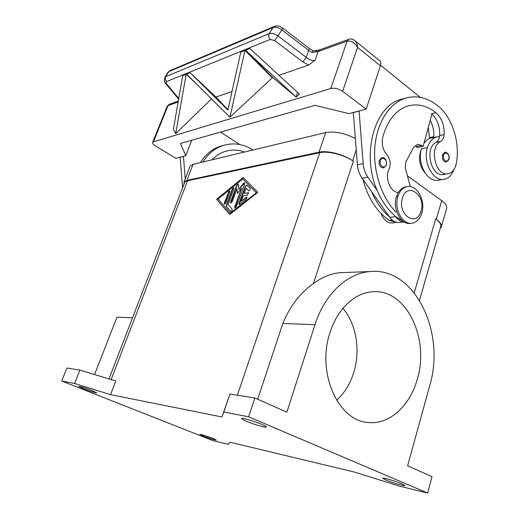 <?xml version="1.0" encoding="UTF-8"?>
<svg xmlns="http://www.w3.org/2000/svg" width="519" height="519" viewBox="0 0 519 519"><rect width="100%" height="100%" fill="white"/><g stroke="black" fill="none" stroke-linecap="round" stroke-linejoin="round"><path stroke-width="0.78" d="M183.979 184.2L184.096 181.929L186.872 180.378L319.049 152.177C327.359 150.186 343.747 154.344 352.641 160.767L353.348 161.26C344.46 154.844 328.086 150.692 319.769 152.677L187.528 180.761L185.238 181.754M355.327 138.541C344.512 133.02 334.645 131.028 325.711 132.572L193.036 164.361L190.226 166.028M440.832 226.161C441.098 223.974 439.385 221.555 435.688 218.908L436.291 219.329C440.644 222.489 442.233 225.24 441.059 227.601M446.359 209.176C447.566 206.698 446.016 203.844 441.721 200.619L407.434 175.85M212.861 438.393L216.306 440.086C214.47 439.976 210.182 438.659 203.442 436.129L199.932 434.403C201.761 434.513 206.069 435.843 212.861 438.393M91.831 390.457L96.735 392.87C95.074 392.844 90.715 391.501 83.656 388.822L78.654 386.376C80.283 386.383 84.675 387.738 91.831 390.457M261.719 424.334C264.924 425.716 266.461 426.605 266.312 427.007C266.078 427.974 253.72 424.399 246.493 421.298C243.184 419.89 241.601 418.976 241.744 418.554C241.906 417.581 254.459 421.201 261.719 424.334M385.611 479.919L382.633 478.22C382.568 477.337 395.932 481.217 402.076 483.877L404.943 485.531C404.891 486.387 391.715 482.553 385.611 479.919M395.913 222.1C389.574 224.63 384.579 221.717 380.914 213.354M421.804 213.121C425.963 200.645 416.731 183.973 406.902 186.697C402.712 187.781 399.714 191.044 397.911 196.48C393.707 208.761 402.562 225.207 412.073 223.222C416.673 222.34 419.916 218.973 421.804 213.121M421.019 211.11C426.352 195.235 407.117 181.358 402.426 198.135C396.977 214.542 416.725 227.854 421.019 211.11M405.404 186.911C401.219 187.995 398.222 191.252 396.419 196.682C392.215 208.936 401.064 225.35 410.568 223.371M398.3 192.432C390.379 192.53 384.475 177.822 389.081 169.188C391.079 163.965 390.346 159.151 386.889 154.753C382.834 149.894 381.439 144.165 382.698 137.554C387.278 120.655 395.627 110.151 407.759 106.038C417.484 103.339 426.878 105.565 435.934 112.714C441.766 118.034 444.504 125.338 444.141 134.622C443.803 137.97 442.597 140.273 440.508 141.544C428.493 147.175 435.791 177.271 448.208 173.735C452.464 172.606 455.195 169.038 456.402 163.031C460.197 142.466 452.231 117.236 437.978 105.921C427.487 97.54 416.575 94.977 405.248 98.227C389.464 103.197 377.002 122.374 374.9 146.514C372.798 170.647 381.407 197.103 395.815 211.979M454.002 169.447C451.939 175.026 448.688 178.309 444.251 179.289C433.378 182.098 422.537 162.051 427.435 147.578C429.258 141.908 432.269 138.378 436.466 136.99L439.535 136.581C439.029 139.39 437.861 141.337 436.031 142.414C424.042 148.012 431.27 177.881 443.674 174.436M404.035 221.898C400.83 221.717 398.034 219.978 395.634 216.683L402.29 220.627M421.422 149.141C418.003 157.945 419.242 165.924 425.158 173.067M362.58 178.101C367.536 197.356 376.424 211.447 389.244 220.374L394.142 221.918M430.569 138.171C427.948 138.982 425.729 140.766 423.906 143.516M448.766 159.112C450.245 154.591 444.861 150.413 443.609 155.149C442.123 159.709 447.547 163.842 448.766 159.112L446.424 162.084C443.323 161.72 442.013 159.32 442.519 154.876L444.712 152.398C446.029 151.172 450.362 155.252 448.935 159.404M386.253 164.763C387.953 159.936 381.854 155.512 380.414 160.566C378.708 165.438 384.851 169.81 386.253 164.763L386.46 165.113L383.723 167.929C380.168 167.592 378.682 165.042 379.266 160.274L381.99 157.581M274.674 40.592L281.901 29.914L308.714 50.388L306.216 57.382L278.106 36.006C274.765 33.631 271.813 32.827 269.244 33.592L165.697 76.676L168.844 71.622L273.059 27.526L269.244 33.592C268.323 35.584 268.647 37.53 270.211 39.444L274.674 40.592L302.746 61.858L306.216 57.382C309.363 59.977 312.328 60.931 315.117 60.243L318.199 51.53L347.107 41.118C351.155 40.521 354.633 42.603 357.539 47.372C357.377 44.42 356.514 42.188 354.957 40.67L354.685 40.45M191.777 140.26L185.763 155.732L180.476 143.458L315.111 105.344L348.878 113.609L366.174 109.139L380.388 65.816C381.141 63.35 380.914 61.664 379.707 60.762M317.563 50.142L315.812 51.919L318.199 51.53L319.652 49.843L348.58 39.373L347.107 41.118L330.817 88.496C334.677 87.724 338.615 88.665 342.637 91.331L357.539 47.372L380.388 65.816M178.75 98.5L166.742 83.948C165.846 82.774 165.788 81.976 166.554 81.561L270.211 39.444M164.925 77.279L165.697 76.676C164.847 78.375 165.133 80.004 166.554 81.561M315.584 50.667L315.812 51.919L311.809 52.451L313.288 50.739M315.546 50.687L313.242 50.719L309.428 48.52L308.714 50.388L311.809 52.451M167.124 106.447L168.013 105.642L178.147 101.99M185.763 155.732L175.863 158.289L155.473 145.962C153.202 144.522 152.268 143.328 152.67 142.375L153.442 141.862L168.013 105.642L169.168 104.332M169.83 70.733L168.059 72.232M282.673 28.071L281.901 29.914C278.58 27.539 275.628 26.741 273.059 27.526L274.136 26.508L169.823 70.733M246.908 185.14L245.513 186.535L239.233 204.726M246.077 188.209L244.19 193.425L248.562 192.77L247.362 195.235L243.281 195.923L241.387 201.164L246.233 197.311L246.986 197.123L246.266 199.354L239.064 204.674L238.98 203.591L245.234 186.36L246.778 185.017L250.184 188.481C250.314 189.798 249.801 190.59 248.64 190.849L246.077 188.209L248.789 190.901M247.102 197.239L241.387 201.164M248.672 192.893L244.19 193.425M229.833 191.011L228.529 192.367L224.461 204.22M228.25 192.199L229.722 190.895L229.787 191.926L225.765 202.871L224.299 204.175L224.234 203.117L228.529 192.367M230.254 213.088L256.431 192.737L242.71 178.919L218.09 199.037L230.254 213.088L256.431 192.737M256.146 192.562L242.71 178.919M216.605 199.29L243.223 177.517L257.839 192.277L229.729 214.535L216.605 199.29L229.813 214.47M243.443 177.738L216.884 199.452M233.959 187.657L232.635 189.02L226.544 205.615L226.544 206.62L230.754 211.46M226.265 205.453L232.356 188.851L233.848 187.534L233.913 188.566L228.075 204.499L232.097 209.073C232.207 210.37 231.708 211.155 230.592 211.415L226.265 206.458L226.544 205.615M241.666 187.91L237.423 193.438L236.904 188.773L232.129 201.846L230.637 203.163L230.566 202.099L236.709 185.302L238.215 183.979L238.948 189.24L243.463 183.363L244.585 182.772L244.65 183.81L236.327 206.731L234.809 208.054L234.731 206.971L241.666 187.91L234.977 208.106M244.696 182.896L238.948 189.24M238.325 184.096L236.988 185.471L230.806 203.208M236.904 188.773L237.65 193.139M110.547 394.635L115.776 380.965L79.907 370.118L66.899 368.042L61.703 381.011L212.771 440.573L228.269 444.361L229.859 442.182L354.023 471.972L400.292 486.368L427.656 493.05L432.035 476.637L407.616 465.796L429.713 385.74C445.951 332.166 414.694 267.129 370.326 271.534C347.626 272.916 324.758 293.722 314.988 324.693L286.871 412.196L254.861 397.989L229.988 394.025L221.931 416.958L110.547 394.635L74.613 383.483L61.703 381.011M74.613 383.483L79.907 370.118M245.5 50.259L249.814 48.507L249.392 48.085L297.53 92.369L296.161 97.066L245.085 49.837L272.644 77.474L229.911 117.19L186.198 73.743L186.593 74.113L190.116 72.692L227.886 110.08L240.751 52.179L240.329 51.764L240.751 52.179L244.994 50.46L229.936 117.177M175.701 133.649L173.398 129.348L182.707 75.69L182.312 75.32L182.707 75.69L186.185 74.282L175.701 133.649L211.493 98.876M232.012 91.506L215.975 97.047L190.116 72.692M272.125 77.649L244.994 50.46M196.351 83.819L186.185 74.282M272.644 77.474L296.161 97.066M296.2 97.059L299.372 94.231L297.53 92.369M215.975 97.047L227.958 109.743M302.746 61.858L308.656 65.031L278.956 75.294M315.117 60.243L308.656 65.031M330.817 88.496L153.442 141.862M366.174 109.139L342.637 91.331M353.322 112.461L357.403 164.776C357.857 169.862 359.414 174.332 362.087 178.186L371.429 191.388C376.003 202.008 381.984 210.461 389.38 216.747L371.429 191.388M182.604 187.774L180.119 157.192M183.428 156.336L185.244 178.86M183.382 156.459L180.074 157.315M239.759 144.542L220.569 132.111M223.644 145.314L220.886 146.04C212.485 148.713 205.641 154.234 200.366 162.603M253.045 149.985C243.541 144.01 233.699 142.472 223.527 145.352C215.087 148.025 208.216 153.572 202.916 161.993M212.057 159.8C216.014 155.668 220.543 152.826 225.635 151.282C231.61 149.55 237.618 149.693 243.658 151.71M404.048 98.539L400.824 99.376C374.446 106.123 361.127 154.681 377.242 190.538L367.874 177.226C365.194 173.34 363.631 168.837 363.177 163.712L359.064 110.975M380.557 65.258L420.254 97.332M435.934 112.714L431.464 113.745L431.899 114.109L423.121 146.41L421.85 145.437L417.626 144.23L413.487 147.545L405.728 162.162L405.261 167.734L410.308 186.6M389.38 216.747L389.775 217.312C392.487 220.977 395.634 222.69 399.208 222.45M353.27 112.617L359.012 111.137M421.85 145.437L415.972 146.579L417.244 147.539L423.121 146.41M377.242 190.538C381.828 201.249 387.823 209.773 395.238 216.118M431.899 114.109C437.452 119.454 440.041 126.597 439.658 135.53L439.535 136.581M132.546 317.764L116.976 317.167L94.562 374.549M427.435 147.578L421.551 148.694C416.653 163.07 427.474 182.954 438.334 180.158M428.305 127.33L429.395 137.606L433.761 136.718L433.709 137.217M430.16 120.525C432.95 125.468 434.15 130.872 433.761 136.718M427.656 493.05L248.595 416.789L223.812 412.047L221.931 416.958M223.812 412.047L229.988 394.025M248.595 416.789L254.861 397.989M336.63 400.285C344.558 393.058 350.293 383.703 353.828 372.227C360.666 350.15 356.255 323.843 342.929 308.325M257.658 399.234L282.849 323.467L314.988 324.693M340.555 272.65C331.064 273.481 322.014 277.127 313.405 283.608C300.066 292.95 289.881 306.236 282.849 323.467M329.987 332.666C316.473 371.967 337.875 420.643 367.66 422.421C389.12 425.23 410.094 405.839 417.289 379.13C429.927 338.161 405.897 288.493 372.46 291.769C354.873 292.722 337.324 308.915 329.987 332.666M193.036 164.361L186.872 180.378M325.711 132.572L319.049 152.177M356.216 149.822L352.641 160.767M441.721 200.619L436.291 219.329M396.419 196.682L397.911 196.48M440.508 141.544L436.031 142.414M400.811 219.174L399.448 219.316M392.28 220.056L389.244 220.374M443.609 155.149L442.519 154.876M165.717 83.54L166.742 83.948M237.352 395.199L319.769 152.677M111.131 379.564L187.528 180.761M362.087 178.186L367.874 177.226M389.775 217.312L395.634 216.683M357.403 164.776L363.177 163.712M444.141 134.622L439.658 135.53M313.405 283.608L353.348 161.26M414.246 292.761L435.688 218.908M183.966 182.163L190.09 166.281M441.384 226.764L446.593 208.657M405.611 186.872L407.11 186.652M448.208 173.735L443.713 174.429M430.984 138.06L436.875 136.873M348.586 39.366C350.468 38.108 354.996 40.177 354.853 40.586L379.908 60.911M168.039 72.258L164.906 77.305C164.062 80.575 164.348 82.664 165.762 83.591L178.633 99.174M178.315 101.004L169.324 104.261L167.099 106.505L152.631 142.446M274.136 26.514C279.053 25.009 280.403 26.91 282.699 28.091L309.415 48.507M168.046 72.258L169.732 70.779M319.652 49.843L315.552 50.68M220.886 146.04L223.481 145.365M108.996 378.915L184.615 182.552M404.126 221.95L399.617 222.404M400.824 99.376L405.248 98.227M340.542 272.657L369.852 271.573M419.521 300.267L440.696 226.699M444.374 179.263L438.458 180.132M412.112 223.215L410.607 223.365M386.46 165.113C386.759 159.82 385.176 157.328 381.718 157.633"/></g></svg>

